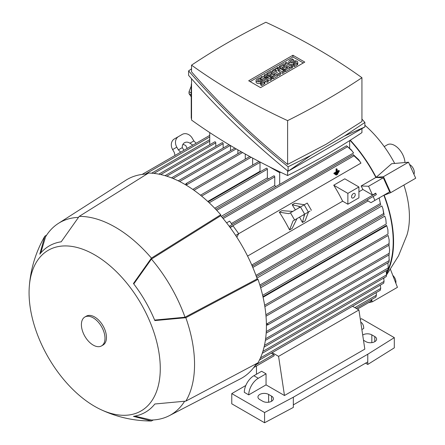 <?xml version="1.0" encoding="UTF-8"?>
<svg xmlns="http://www.w3.org/2000/svg" width="445" height="445" viewBox="0 0 445 445"><rect width="100%" height="100%" fill="white"/><g stroke="black" fill="none" stroke-linecap="round" stroke-linejoin="round"><path stroke-width="0.67" d="M404.972 162.531A14.596 8.427 -120 0 0 394.676 145.487A14.596 8.427 -120 0 0 387.384 144.764L384.207 146.594M386.572 274.899L398.525 255.853L406.947 235.077A83.393 48.149 -120 0 0 403.899 185.031M394.687 163.448A83.393 48.149 -120 0 0 364.883 125.251M383.729 278.348A102.678 59.285 -120 0 0 384.085 277.836M386.583 273.742A102.678 59.285 -120 0 0 384.18 195.216L390.649 192.685L415.708 178.217L408.521 162.214L391.645 163.721L376.147 177.333A102.678 59.285 -120 0 0 350.298 140.203M368.516 302.695L372.376 301.805L371.508 299.568M372.376 301.805L397.435 287.331L390.488 269.425M392.807 275.399A6.252 3.61 60 0 1 395.828 283.192M390.649 192.685L383.462 176.682L376.147 177.333M383.462 176.682L408.521 162.214M409.572 164.555A6.252 3.61 60 0 1 413.516 168.994A6.252 3.61 60 0 1 413.933 174.256M350.026 140.37A102.161 58.985 60 0 1 375.88 177.466L383.312 177.755L389.653 191.873L383.851 195.221A102.161 58.985 60 0 1 386.527 272.835M370.985 299.874L371.369 301.048L357.418 309.103M310.082 211.058L293.038 220.898L296.949 218.645L292.181 228.407L289.561 229.92A102.161 58.985 -120 0 0 279.321 212.176L281.935 210.669L292.777 211.419M302.339 215.53L308.519 211.965L305.042 220.981L302.422 222.494L299.574 217.127M295.402 209.907L292.181 204.75L294.796 203.243L304.347 204.739M275.789 186.627A102.161 58.985 -120 0 0 274.749 185.47L221.26 216.348M352.234 151.066L346.533 145.782L351.083 149.642L353.586 152.969L231.367 223.529M359.833 161.318L353.998 155.783L353.286 154.649L358.698 159.688L360.956 163.126L238.654 233.736M247.576 256.075L342.639 201.196L347.873 204.216L358.926 197.83L358.926 186.978L347.873 193.364L347.873 204.216M358.926 186.978L344.792 178.818L333.733 185.203A102.161 58.985 60 0 1 342.639 201.196M358.926 191.789L362.909 189.492A102.161 58.985 -120 0 0 361.134 185.977L375.88 177.466M274.749 185.47L274.749 176.854A0.784 0.451 -120 0 0 274.198 175.892A0.784 0.451 -120 0 0 273.803 175.853L215.786 209.35M353.286 154.649L232.134 224.597L229.631 221.126L226.611 222.867M230.165 227.556L233.063 225.888L238.687 233.675L235.65 235.427M232.134 224.597L229.22 226.283M238.687 233.675L236.823 237.218M251.753 264.992L252.56 265.843L252.282 266.216M252.298 266.255L373.138 196.49A0.784 0.451 -120 0 0 373.155 196.479L376.359 194.632L375.741 193.163L372.504 195.032L362.909 189.492M252.816 267.467L368.021 200.956A102.161 58.985 -120 0 0 367.526 199.733M379.173 197.925L380.67 204.911L379.168 197.93L370.974 202.659L368.021 200.956M256.921 278.114L381.871 205.974L382.872 208.516L383.646 213.567L259.847 285.039M260.664 287.804L384.764 216.153L385.826 219.29L386.232 223.985L262.633 295.347M263.073 297.249L386.777 225.826L387.901 229.726L388.001 234.031L264.63 305.259M383.851 195.221L379.168 197.93M389.609 249.784L389.075 254.607L389.609 249.784L388.924 245.256M382.872 208.516L384.085 214.59L383.646 213.567M385.826 219.29L386.232 223.985M387.901 229.726L388.001 234.031M389.153 239.877L389.041 245.189L389.153 239.877L388.151 235.483L264.858 306.666M265.932 315.366L266.004 316.2M266.399 323.899L268.19 324.399L267.812 324.883L266.416 325.173M266.271 331.547L389.141 260.614L388.958 254.935M266.199 332.71L266.177 333.077M389.269 259.496L389.019 261.96M265.609 338.74L388.24 267.94L387.918 262.856M388.012 269.453L388.201 267.857M264.458 345.365L386.572 274.86L386.188 270.666M386.31 276.44L386.471 274.765M262.878 351.383L384.085 281.401L383.668 278.081M383.774 283.053L383.935 281.301M260.459 357.886L380.742 288.438L380.297 285.134M380.325 290.184L380.575 288.316M380.175 290.045L380.458 289.879M256.698 363.487L256.971 363.96L255.758 364.661M256.971 363.96L254.796 366.085M268.474 178.935A102.161 58.985 -120 0 0 267.378 177.872L214.74 208.26M267.378 177.872L267.378 169.189A0.784 0.451 -120 0 0 266.828 168.232A0.784 0.451 -120 0 0 266.433 168.193L208.177 201.83M260.442 171.653A102.161 58.985 -120 0 0 260.008 171.297L207.765 201.457M260.008 171.297L260.008 162.381A0.784 0.451 -120 0 0 259.88 161.902M271.255 353.197L273.608 354.554A0.784 0.451 60 0 1 274.159 355.511A0.784 0.451 60 0 1 273.998 355.867L253.683 367.598L256.47 365.985L256.47 374.234M375.741 296.859L376.108 296.648M375.903 297.015L376.281 295.029M229.247 226.316L229.709 226.266L230.043 227.384M334.69 173.967L335.391 174.557L335.391 174.106L338.534 172.287L338.534 172.743L335.391 174.557M337.16 169.133L336.459 168.733L336.064 168.955L336.064 171.909L333.906 173.155L334.601 173.561L336.765 172.31L336.765 169.361L337.16 169.133L337.16 172.087L339.324 170.835L338.623 170.435L337.16 171.275M333.906 173.155L333.906 173.611L334.601 174.017L334.601 173.561M335.474 174.512L336.175 175.102L336.175 174.651L337.749 173.745L337.749 174.195L336.175 175.102M183.985 150.26L182.278 147.623A6.252 5.106 -120 0 1 184.547 142.706L184.542 142.706A6.252 5.106 -120 0 1 189.937 143.201L192.83 145.153L187.195 148.396L185.771 145.61A6.252 5.106 60 0 0 182.828 144.547M189.937 143.201L193.848 140.943L192.285 138.234A8.338 6.809 -120 0 0 182.216 134.418L178.534 136.548A8.338 6.809 -120 0 0 176.804 147.173L178.367 149.882L182.278 147.623M178.367 149.882L180.664 152.173M175.035 155.427L174.201 152.29L172.632 149.581A8.338 6.809 60 0 1 174.362 138.951L178.534 136.548L174.362 138.951M193.848 140.943L196.145 143.24M304.608 214.223L302.422 222.494M304.363 216.042L303.635 214.779M299.468 207.559L298.74 206.296L300.436 206.997M292.181 204.75L298.74 206.296M293.038 220.898L289.561 229.92M279.321 212.176L288.866 213.678L307.234 203.07L311.405 210.296M361.134 185.977L368.566 186.266L372.504 195.032M383.312 177.755L368.566 186.266M376.359 194.632L375.741 193.163M373.155 196.479L374.907 200.389L370.974 202.659M389.653 191.873L374.907 200.389M378.79 198.147L379.09 197.975M209.734 132.571L209.734 144.753M279.688 171.798L279.688 184.375M252.638 165.095L252.638 158.07M215.781 146.372L215.781 142.806A0.784 0.451 -120 0 0 215.224 141.849A0.784 0.451 -120 0 0 214.835 141.81L158.832 174.145M223.151 148.074L223.151 143.657A0.784 0.451 -120 0 0 222.6 142.7A0.784 0.451 -120 0 0 222.205 142.661L165.045 175.664M230.521 150.627L230.521 145.56M178.289 180.854L178.617 181.015M349.642 140.614L349.642 148.068M237.891 153.692L237.891 149.87M185.254 184.597L186.205 183.535L186.811 183.446L186.349 185.248M388.952 262.055L389.175 260.536M354.876 307.634L376.459 295.168L376.153 292.632M245.262 159.138L245.262 154.037M192.819 189.436L193.503 189.915M269.136 166.63L279.688 172.721L280.567 172.215M191.545 118.431L191.233 118.248L191.233 85.907A10.424 6.019 120 0 1 191.545 83.276M361.935 128.644L361.935 132.61A721.54 416.576 180 0 1 326.124 154.849A721.54 416.576 180 0 1 287.609 175.525A619.212 357.502 180 0 1 191.545 120.061L191.545 78.748M287.609 170.863L287.609 175.525M191.233 92.983L189.047 91.72L191.233 86.085M191.233 96.788L189.047 93.678A19.808 11.437 -60 0 1 189.047 91.72M189.047 93.678L191.233 94.941M364.883 122.453L364.883 126.942L288.104 171.269C251.336 141.382 218.167 109.414 188.597 75.366L188.597 70.883C218.167 104.925 251.336 136.893 288.104 166.78L310.86 155.444L344.469 136.042L364.883 122.453L361.935 119.071M191.545 68.825L188.597 70.883M191.545 65.159L191.545 71.834C220.058 104.72 252.081 135.575 287.609 164.411L326.124 144.263L361.935 121.502L361.935 77.714A619.212 357.502 0 0 0 265.871 22.25A721.54 416.576 0 0 0 227.351 42.92A721.54 416.576 0 0 0 191.545 65.159A619.212 357.502 0 0 0 287.609 120.623A721.54 416.576 0 0 0 326.124 99.947A721.54 416.576 0 0 0 361.935 77.714M287.609 120.623L287.609 164.411M310.86 155.444L288.104 171.269L288.104 166.78M364.883 126.942L344.469 136.042M248.694 80.779L292.921 55.241L304.786 62.094L260.559 87.632L248.694 80.779M292.921 55.241L292.921 56.943L303.312 62.945M250.168 81.63L292.921 56.943M271.578 78.031L270.477 78.67L264.024 77.502L268.263 79.95L267.156 80.584L260.892 76.968L261.999 76.329L268.446 77.502L264.208 75.055L265.315 74.415L271.578 78.031L271.578 79.733L270.477 80.373L268.263 79.972L268.263 81.652L267.156 82.286L264.947 81.012M262.734 79.733L260.892 78.67L260.892 76.968M284.11 70.8L282.636 71.651L277.663 70.054L280.422 72.924L278.948 73.775L272.685 70.16L273.792 69.52L276.923 71.328L274.899 68.88L275.633 68.458L279.872 69.626L276.74 67.818L277.847 67.178L284.11 70.8L284.11 72.502L282.636 73.353L280.033 72.513M280.422 72.924L280.422 74.627L278.948 75.478L277.474 74.627L277.474 76.329L273.052 78.882L271.951 78.248L271.951 76.546L270.844 77.18L269.737 76.546L269.737 74.843L267.896 75.906L267.896 74.204L266.789 73.564L266.789 75.266M292.588 65.904L291.481 66.544L285.217 62.923L286.324 62.289L292.588 65.904L292.588 67.607L291.481 68.246L290.007 67.395L290.007 69.097L285.584 71.651L284.477 71.011L284.477 69.309L283.376 69.948L282.269 69.309L282.269 67.607L280.422 68.669L280.422 66.967L279.321 66.327L279.321 68.029M294.429 66.544L294.429 64.842L297.01 63.351A2.609 1.502 0 0 0 297.772 62.289L297.772 63.991A2.609 1.502 180 0 1 297.01 65.053L294.429 66.544L293.327 65.904L293.327 64.202A2.609 1.502 180 0 1 289.651 64.208M289.628 64.197A2.609 1.502 180 0 1 288.877 63.14L288.877 61.438A2.609 1.502 0 0 0 290.485 62.823A2.609 1.502 0 0 0 293.327 62.5L293.327 64.202L295.903 62.712A1.04 0.601 0 0 0 296.209 62.289A1.04 0.601 0 0 0 295.569 61.733A1.04 0.601 0 0 0 294.429 61.861L293.327 62.5M261.627 85.479L261.627 83.777L264.208 82.286A2.609 1.502 0 0 0 264.97 81.224L264.97 82.926A2.609 1.502 180 0 1 264.208 83.988L261.627 85.479L260.525 84.839L260.525 83.137A2.609 1.502 180 0 1 257.683 83.465A2.609 1.502 180 0 1 256.075 82.075L256.075 80.373A2.609 1.502 0 0 0 257.683 81.763A2.609 1.502 0 0 0 260.525 81.435L260.525 83.137L263.101 81.652A1.04 0.601 0 0 0 263.407 81.224A1.04 0.601 0 0 0 262.767 80.667A1.04 0.601 0 0 0 261.627 80.801L260.525 81.435M270.477 78.67L270.477 80.373M264.208 75.055L264.208 76.729M267.156 80.584L267.156 82.286M278.948 73.775L278.948 75.478M272.685 70.16L272.685 71.862M282.636 71.651L282.636 73.353M276.74 67.818L276.74 68.764M274.899 68.88L274.899 70.16M285.217 62.923L285.217 64.625M291.481 66.544L291.481 68.246M297.772 62.289A2.609 1.502 0 0 0 296.164 60.898A2.609 1.502 0 0 0 293.327 61.221L292.22 61.861A1.04 0.601 0 0 1 291.086 61.994A1.04 0.601 0 0 1 290.44 61.438A1.04 0.601 0 0 1 290.746 61.01L290.746 61.861M288.877 61.438A2.609 1.502 0 0 1 289.639 60.37L292.22 58.885L293.327 59.519L293.327 61.221M293.327 59.519L290.746 61.01M294.429 64.842L293.327 64.202M279.321 66.327L283.743 63.774L290.007 67.395L285.584 69.948L284.477 69.309L287.798 67.395L286.324 66.544L286.324 68.246M285.584 69.948L285.584 71.651M286.324 66.544L283.376 68.246L282.269 67.607L285.217 65.904L283.743 65.053L283.743 66.756M283.743 65.053L280.422 66.967M283.376 68.246L283.376 69.948M266.789 73.564L271.211 71.011L277.474 74.627L273.052 77.18L271.951 76.546L275.266 74.627L273.792 73.775L273.792 75.478M273.052 77.18L273.052 78.882M273.792 73.775L270.844 75.478L269.737 74.843L272.685 73.136L271.211 72.285L271.211 73.992M271.211 72.285L267.896 74.204M270.844 75.478L270.844 77.18M264.97 81.224A2.609 1.502 0 0 0 263.362 79.833A2.609 1.502 0 0 0 260.525 80.161L259.418 80.801A1.04 0.601 0 0 1 258.284 80.929A1.04 0.601 0 0 1 257.638 80.373A1.04 0.601 0 0 1 257.944 79.95L257.944 80.801M256.075 80.373A2.609 1.502 0 0 1 256.837 79.31L259.418 77.819L260.525 78.459L260.525 80.161M260.525 78.459L257.944 79.95M261.627 83.777L260.525 83.137M334.918 173.834L335.391 174.106M338.061 172.015L338.534 172.287M336.064 171.909L336.765 172.31M339.324 170.835L339.324 171.292L334.601 174.017M336.064 168.955L336.765 169.361M335.702 174.379L336.175 174.651M337.277 173.472L337.749 173.745M333.733 185.203L347.873 193.364M355.243 194.643A2.609 1.502 -60 0 1 354.103 197.263A2.609 1.502 -60 0 1 352.095 197.964A2.609 1.502 -60 0 1 351.556 196.768A2.609 1.502 -60 0 1 352.696 194.148A2.609 1.502 -60 0 1 354.704 193.447A2.609 1.502 -60 0 1 355.243 194.643M272.179 352.663L278.581 356.362L284.477 395.51L266.049 384.875L248.727 394.876A13.55 7.826 -60 0 1 258.311 378.278L266.049 373.811L266.049 384.875M352.523 306.277L358.926 309.97L278.581 356.362M248.727 394.876L244.305 392.323A13.55 7.826 120 0 1 253.889 375.725L261.627 371.258L266.049 373.811M358.926 309.97L364.828 349.125L284.477 395.51M360.773 322.202A13.55 7.826 -60 0 1 360.912 322.28A13.55 7.826 -60 0 1 363.721 328.488L361.88 329.55M271.578 396.15A6.252 3.61 180 0 1 273.414 398.703A6.252 3.61 180 0 1 269.553 402.041A6.252 3.61 180 0 1 262.734 401.257L259.785 399.554A6.252 3.61 180 0 1 257.955 397.001A6.252 3.61 180 0 1 261.816 393.669A6.252 3.61 180 0 1 268.63 394.448L271.578 396.15L271.578 401.257M362.703 335.041A6.252 3.61 180 0 1 371.825 334.868L374.779 336.57A6.252 3.61 180 0 1 376.609 339.123A6.252 3.61 180 0 1 372.749 342.461A6.252 3.61 180 0 1 365.929 341.677L363.493 340.269M360.344 319.371L361.507 318.698L394.309 337.633L367.776 354.231L293.327 397.218L264.575 412.537L231.773 393.597L245.812 385.492M231.773 393.597L231.773 403.81L264.575 422.75L293.327 407.431L293.327 404.878L367.776 361.891L367.776 354.231M365.562 363.17L367.776 364.444L367.776 361.891M367.776 364.444L394.309 347.851L394.309 337.633M293.327 404.878L293.327 397.218M264.575 422.75L264.575 412.537M134.874 416.114L151.428 420.036A111.022 64.097 -120 0 0 169.339 415.652L240.406 378.834A114.671 66.205 -120 0 0 256.403 363.643M146.928 174.034A114.671 66.205 -120 0 0 125.774 180.292L58.356 223.429A111.022 64.097 -120 0 0 45.607 236.746L40.723 253.044M100.075 409.228C115.956 416.854 132.705 420.775 150.327 420.992A112.062 64.697 -120 0 0 151.428 420.992L133.444 416.359A96.059 55.458 -120 0 0 154.849 403.999L185.838 401.123A112.062 64.697 -120 0 0 185.838 317.708L154.849 320.584A96.059 55.458 -120 0 0 133.444 283.51L151.428 258.106L220.72 214.768A115.711 66.806 -120 0 0 184.597 184.213A115.711 66.806 -120 0 0 148.48 173.066L79.193 216.404L61.204 241.802A96.059 55.458 -120 0 0 39.8 254.162L44.778 236.267A112.062 64.697 -120 0 0 44.227 237.224C35.606 252.593 30.627 269.058 29.292 286.625A92.777 53.567 -120 0 0 94.668 406.363A92.777 53.567 -120 0 0 100.075 409.228A92.777 53.567 -120 0 0 160.217 365.334A92.777 53.567 -120 0 0 94.668 254.857A92.777 53.567 -120 0 0 29.292 286.625M220.72 214.768L220.72 215.719A114.671 66.205 -120 0 1 257.193 278.898L258.017 279.371L185.838 317.708M185.838 401.123L258.017 362.786A115.711 66.806 -120 0 0 258.017 279.371M151.428 258.106A112.062 64.697 -120 0 0 115.311 227.195A112.062 64.697 -120 0 0 79.193 216.404M78.359 217.383A111.022 64.097 -120 0 0 58.356 223.429M257.193 278.898L185.009 317.229A111.022 64.097 -120 0 0 151.428 259.068L220.72 215.719M185.009 317.229L154.638 320.077M133.778 283.943L151.428 259.068M169.339 415.652A111.022 64.097 -120 0 0 184.569 401.357M153.397 419.952L151.428 420.992M44.778 236.267L46.664 235.088M101.538 345.91L103.012 345.059A16.676 9.629 -120 0 0 105.565 331.692A16.676 9.629 -120 0 0 94.668 316.996A16.676 9.629 -120 0 0 86.33 316.167L84.856 317.018A16.676 9.629 -120 0 0 82.303 330.385A16.676 9.629 -120 0 0 93.194 345.081A16.676 9.629 -120 0 0 101.538 345.91A16.676 9.629 -120 0 0 104.091 332.543A16.676 9.629 -120 0 0 93.194 317.847A16.676 9.629 -120 0 0 84.856 317.018M274.749 176.854L216.726 210.352M347.373 146.839L223.14 218.567M375.741 193.447L251.82 264.992M380.175 203.654L255.942 275.383M389.019 243.66L265.876 314.754M389.253 253.227L266.905 323.86M267.378 169.189L209.195 202.781M260.008 162.381L201.607 196.1M273.608 354.554L256.57 364.388M353.998 155.783L230.071 227.328M176.804 147.173L172.632 149.581M294.601 219.997L290.429 212.777M304.669 214.184L300.497 206.964M308.352 212.059L304.185 204.834M209.734 141.187L153.948 173.4M251.164 157.274L194.009 190.271M236.2 148.891L179.658 181.532M215.781 142.806L160.784 174.557M223.151 143.657L166.792 176.198M230.349 145.459L173.099 178.512M209.734 136.932L145.354 174.106M242.575 152.529L186.633 184.825M191.545 86.085L191.233 85.907M297.01 63.351L297.01 65.053M294.429 61.861L294.429 63.563M264.208 82.286L264.208 83.988M261.627 80.801L261.627 82.503M253.889 375.725L258.311 378.278M268.63 402.213L268.63 394.448M374.779 341.677L374.779 336.57M371.825 342.633L371.825 334.868M383.757 278.492L384.463 277.619M346.533 145.782L222.266 217.527M380.67 204.911L256.403 276.651M384.024 214.891L260.242 286.352M386.499 225.376L262.951 296.704M386.249 276.59L264.046 347.139M383.701 283.165L262.255 353.286M380.253 290.262L259.485 359.988M375.847 297.065L356.211 308.402M234.865 148.118L178.222 180.82M388.952 262.261L266.171 333.149M389.13 254.835L267.812 324.883M387.973 269.637L265.37 340.419M389.041 245.189L266.01 316.217M258.979 161.435L200.5 195.194M209.734 135.391L142.15 174.412M209.734 139.647L151.639 173.188M241.223 151.767L186.205 183.535M229.042 144.675L171.525 177.878M249.79 156.529L192.802 189.425"/></g></svg>
